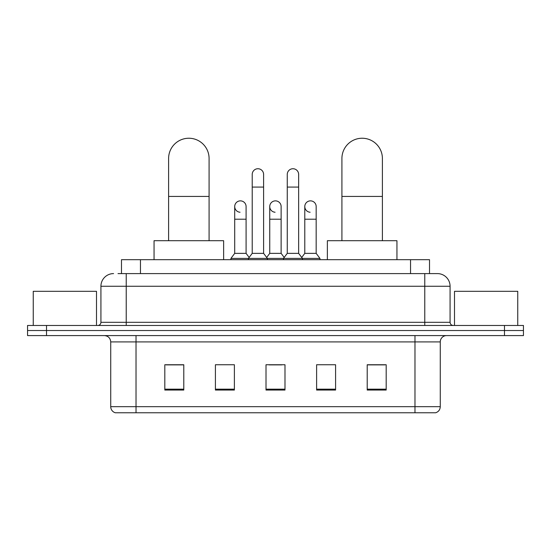 <?xml version="1.0" encoding="UTF-8"?>
<svg xmlns="http://www.w3.org/2000/svg" width="551" height="551" viewBox="0 0 551 551"><rect width="100%" height="100%" fill="white"/><g stroke="black" fill="none" stroke-linecap="round" stroke-linejoin="round"><path stroke-width="0.83" d="M121.489 273.599L121.489 259.686L429.511 259.686L429.511 273.599M118.293 273.599L432.996 273.599M118.004 273.599L126.227 273.599L126.227 286.251L100.923 286.251L100.923 322.307A3.161 3.161 0 0 1 97.761 325.469M113.575 273.599A12.652 12.652 0 0 0 100.923 286.251M437.425 273.599A12.652 12.652 0 0 1 450.077 286.251L424.773 286.251L424.773 273.599L437.232 273.599M450.077 286.251L450.077 322.307C450.263 324.229 451.317 325.283 453.239 325.469M46.525 325.469L27.55 325.469L27.55 330.531L46.525 330.531L27.55 330.531L27.55 335.587L46.525 335.587L46.525 330.531L504.475 330.531L46.525 330.531L46.525 325.469L504.475 325.469L504.475 330.531L523.45 330.531L504.475 330.531L504.475 335.587L46.525 335.587M504.475 335.587L523.45 335.587L523.45 325.469L504.475 325.469M440.27 406.686C440.097 409.717 438.582 411.742 435.717 412.761L414.972 412.761L414.972 406.686L440.27 406.686L440.27 341.916A6.323 6.323 0 0 1 446.599 335.587M414.972 412.761L115.283 412.761A6.323 6.323 0 0 1 110.73 406.686L110.73 341.916C110.352 338.073 108.244 335.965 104.401 335.587M386.189 390.053L386.189 364.748L367.214 364.748L367.214 390.053L386.189 390.053M335.587 390.053L335.587 364.748L316.611 364.748L316.611 390.053L335.587 390.053M183.786 390.053L183.786 364.748L164.811 364.748L164.811 390.053L183.786 390.053M234.389 390.053L234.389 364.748L215.413 364.748L215.413 390.053L234.389 390.053M284.991 390.053L284.991 364.748L266.009 364.748L266.009 390.053L284.991 390.053M110.73 406.686L136.028 406.686L136.028 412.761L127.474 412.761M403.594 412.761L147.406 412.761M367.214 364.879L384.929 364.879M166.071 364.879L183.786 364.879M269.108 364.879L281.761 364.879M96.494 325.469L96.494 291.314L33.246 291.314L33.246 325.469M168.606 240.711L168.606 158.481A20.242 20.242 0 0 1 188.841 138.239A20.242 20.242 0 0 1 209.084 158.481A20.242 20.242 0 0 0 188.841 138.239M209.084 240.711L209.084 158.481M223.63 259.686L223.63 240.711L154.053 240.711L154.053 259.686M341.916 240.711L341.916 158.481A20.242 20.242 0 0 1 362.159 138.239A20.242 20.242 0 0 1 382.394 158.481A20.242 20.242 0 0 0 362.159 138.239M382.394 240.711L382.394 158.481M396.947 259.686L396.947 240.711L327.37 240.711L327.37 259.686M252.22 187.071L263.605 187.071L263.605 253.364L252.22 253.364L252.22 174.419A5.696 5.696 0 0 1 258.274 168.744A5.696 5.696 0 0 1 263.605 174.419A5.696 5.696 0 0 0 258.274 168.744M252.22 253.364L248.425 258.419L248.425 259.686M263.605 253.364L267.4 258.419L230.91 258.419L230.91 259.686M287.264 253.364L287.264 187.071L298.649 187.071L298.649 253.364L287.264 253.364L283.469 258.419L267.4 258.419L267.4 259.686M287.264 187.071L287.264 174.419A5.696 5.696 0 0 1 293.318 168.744A5.696 5.696 0 0 1 298.649 174.419A5.696 5.696 0 0 0 293.318 168.744M298.649 253.364L302.444 258.419L283.469 258.419L283.469 259.686M316.171 253.364L316.171 219.208L304.786 219.208L304.786 253.364L316.171 253.364L319.966 258.419L302.444 258.419L302.444 259.686M240.036 212.238A5.696 5.696 0 0 1 234.705 206.556A5.696 5.696 0 0 1 240.753 200.874A5.696 5.696 0 0 1 246.09 206.556L246.09 219.208L234.705 219.208L234.705 206.556M246.09 219.208L246.09 253.364L234.705 253.364L234.705 219.208M234.705 253.364L230.91 258.419M246.09 253.364L249.155 257.455M275.08 212.238A5.696 5.696 0 0 1 269.742 206.556A5.696 5.696 0 0 1 275.796 200.874A5.696 5.696 0 0 1 281.127 206.556L281.127 219.208L269.742 219.208L269.742 206.556M281.127 219.208L281.127 253.364L269.742 253.364L269.742 219.208M269.742 253.364L266.677 257.455M281.127 253.364L284.199 257.455M310.123 212.238A5.696 5.696 0 0 1 304.786 206.556A5.696 5.696 0 0 1 310.833 200.874A5.696 5.696 0 0 1 316.171 206.556L316.171 219.208M304.786 253.364L301.721 257.455M319.966 258.419L319.966 259.686M517.754 325.469L517.754 291.314L454.506 291.314L454.506 325.469M140.464 273.599L140.464 259.686M410.536 273.599L410.536 259.686M126.227 325.469L126.227 322.307L450.077 322.307M100.923 322.307L126.227 322.307L126.227 286.251L424.773 286.251L424.773 325.469M414.972 335.587L414.972 341.916L110.73 341.916M440.27 341.916L414.972 341.916L414.972 406.686L136.028 406.686L136.028 335.587M284.991 389.171L266.009 389.171M234.389 389.171L215.413 389.171M183.786 389.171L164.811 389.171M335.587 389.171L316.611 389.171M386.189 389.171L367.214 389.171M168.606 196.431L209.084 196.431M341.916 196.431L382.394 196.431M263.605 187.071L263.605 174.419M298.649 187.071L298.649 174.419M304.786 219.208L304.786 206.556"/></g></svg>
